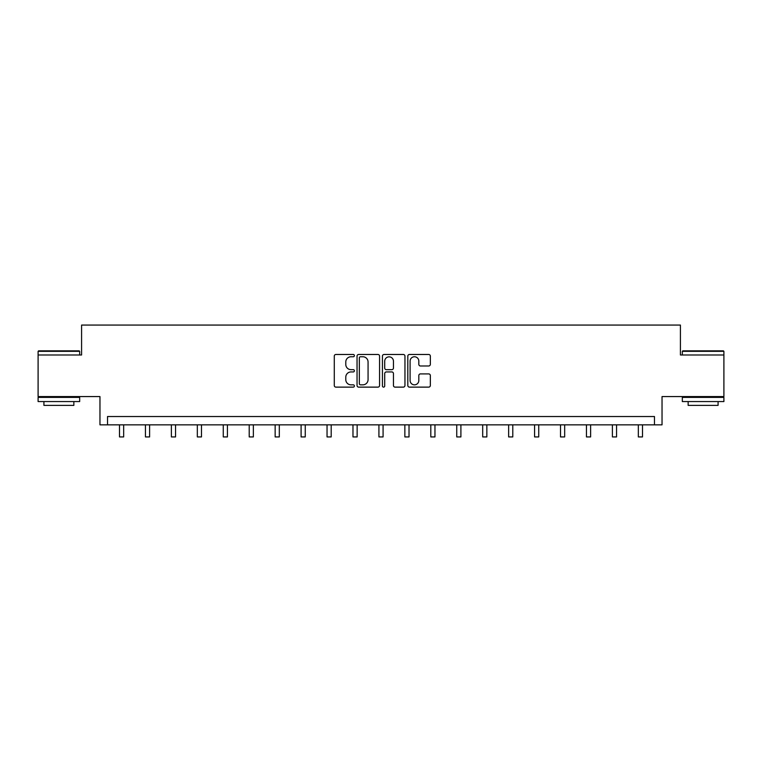 <?xml version="1.0" encoding="UTF-8"?>
<svg xmlns="http://www.w3.org/2000/svg" width="762" height="762" viewBox="0 0 762 762"><rect width="100%" height="100%" fill="white"/><g stroke="black" fill="none" stroke-linecap="round" stroke-linejoin="round"><path stroke-width="1.14" d="M354.397 355.616A1.143 1.143 0 0 0 353.254 354.473L335.909 354.473A1.629 1.629 0 0 0 334.28 356.111L334.28 385.486A1.629 1.629 0 0 0 335.909 387.125L353.254 387.125A1.143 1.143 0 0 0 354.397 385.982A1.143 1.143 0 0 0 353.254 384.839L351.006 384.839A5.22 5.22 0 0 1 345.786 379.609L345.786 377.161A5.22 5.22 0 0 1 351.006 371.942L353.254 371.942A1.143 1.143 0 0 0 354.397 370.799A1.143 1.143 0 0 0 353.254 369.656L351.006 369.656A5.22 5.22 0 0 1 345.786 364.436L345.786 361.988A5.22 5.22 0 0 1 351.006 356.759L353.254 356.759A1.143 1.143 0 0 0 354.397 355.616M723.9 354.997L680.418 354.997L680.418 325.069L81.582 325.069L81.582 354.997L38.1 354.997L38.1 396.573L99.965 396.573L99.965 424.844L662.035 424.844L662.035 396.573L723.9 396.573L723.9 351.339L682.323 351.339L682.828 350.844L723.405 350.844L723.9 351.339M428.701 365.979A1.629 1.629 0 0 0 430.34 364.35L430.34 356.111A1.629 1.629 0 0 0 428.701 354.473L409.442 354.473A1.629 1.629 0 0 0 407.813 356.111L407.813 385.486A1.629 1.629 0 0 0 409.442 387.125L428.701 387.125A1.629 1.629 0 0 0 430.34 385.486L430.34 375.533A1.629 1.629 0 0 0 428.701 373.904L420.462 373.904A1.629 1.629 0 0 0 418.824 375.533L418.824 380.467A4.362 4.362 0 0 1 414.461 384.839A4.362 4.362 0 0 1 410.099 380.467L410.099 361.131A4.362 4.362 0 0 1 414.461 356.759A4.362 4.362 0 0 1 418.824 361.131L418.824 364.35A1.629 1.629 0 0 0 420.462 365.979L428.701 365.979M654.472 424.844L654.472 416.528L107.528 416.528L107.528 424.844M379.571 356.111A1.629 1.629 0 0 0 377.942 354.473L358.683 354.473A1.629 1.629 0 0 0 357.045 356.111L357.045 385.486A1.629 1.629 0 0 0 358.683 387.125L377.942 387.125A1.629 1.629 0 0 0 379.571 385.486L379.571 356.111M384.058 354.473L403.317 354.473A1.629 1.629 0 0 1 404.955 356.111L404.955 385.486A1.629 1.629 0 0 1 403.317 387.125L395.078 387.125A1.629 1.629 0 0 1 393.449 385.486L393.449 373.57A1.629 1.629 0 0 0 391.811 371.942L386.344 371.942A1.629 1.629 0 0 0 384.715 373.57L384.715 385.982A1.143 1.143 0 0 1 383.572 387.125A1.143 1.143 0 0 1 382.429 385.982L382.429 356.111A1.629 1.629 0 0 1 384.058 354.473M360.474 356.759A1.143 1.143 0 0 0 359.331 357.902L359.331 383.696A1.143 1.143 0 0 0 360.474 384.839L362.845 384.839A5.22 5.22 0 0 0 368.065 379.609L368.065 361.988A5.22 5.22 0 0 0 362.845 356.759L360.474 356.759M393.449 361.207A4.362 4.362 0 0 0 389.077 356.845A4.362 4.362 0 0 0 384.715 361.207L384.715 368.027A1.629 1.629 0 0 0 386.344 369.656L391.811 369.656A1.629 1.629 0 0 0 393.449 368.027L393.449 361.207M119.501 424.844L119.501 436.931L123.663 436.931L123.663 424.844M38.595 350.844L79.172 350.844L79.677 351.339L38.1 351.339L38.595 350.844M58.884 401.564L38.1 401.564L38.1 397.402L79.677 397.402L79.677 401.564L58.884 401.564M73.857 401.564L73.857 405.384L43.92 405.384L43.92 401.564M703.116 401.564L682.323 401.564L682.323 397.402L723.9 397.402L723.9 401.564L703.116 401.564M718.08 401.564L718.08 405.384L688.143 405.384L688.143 401.564M145.447 424.844L145.447 436.931L149.6 436.931L149.6 424.844M171.383 424.844L171.383 436.931L175.546 436.931L175.546 424.844M197.329 424.844L197.329 436.931L201.482 436.931L201.482 424.844M223.266 424.844L223.266 436.931L227.428 436.931L227.428 424.844M249.212 424.844L249.212 436.931L253.365 436.931L253.365 424.844M275.149 424.844L275.149 436.931L279.311 436.931L279.311 424.844M301.095 424.844L301.095 436.931L305.257 436.931L305.257 424.844M327.041 424.844L327.041 436.931L331.194 436.931L331.194 424.844M352.977 424.844L352.977 436.931L357.14 436.931L357.14 424.844M378.924 424.844L378.924 436.931L383.076 436.931L383.076 424.844M404.86 424.844L404.86 436.931L409.023 436.931L409.023 424.844M430.806 424.844L430.806 436.931L434.959 436.931L434.959 424.844M456.743 424.844L456.743 436.931L460.905 436.931L460.905 424.844M482.689 424.844L482.689 436.931L486.851 436.931L486.851 424.844M508.635 424.844L508.635 436.931L512.788 436.931L512.788 424.844M534.572 424.844L534.572 436.931L538.734 436.931L538.734 424.844M560.518 424.844L560.518 436.931L564.671 436.931L564.671 424.844M586.454 424.844L586.454 436.931L590.617 436.931L590.617 424.844M612.4 424.844L612.4 436.931L616.553 436.931L616.553 424.844M638.337 424.844L638.337 436.931L642.499 436.931L642.499 424.844M38.1 354.997L38.1 351.339M47.577 397.402L47.577 396.573M70.199 397.402L70.199 396.573M79.677 354.997L79.677 351.339M682.323 354.997L682.323 351.339M691.801 397.402L691.801 396.573M714.423 397.402L714.423 396.573"/></g></svg>
